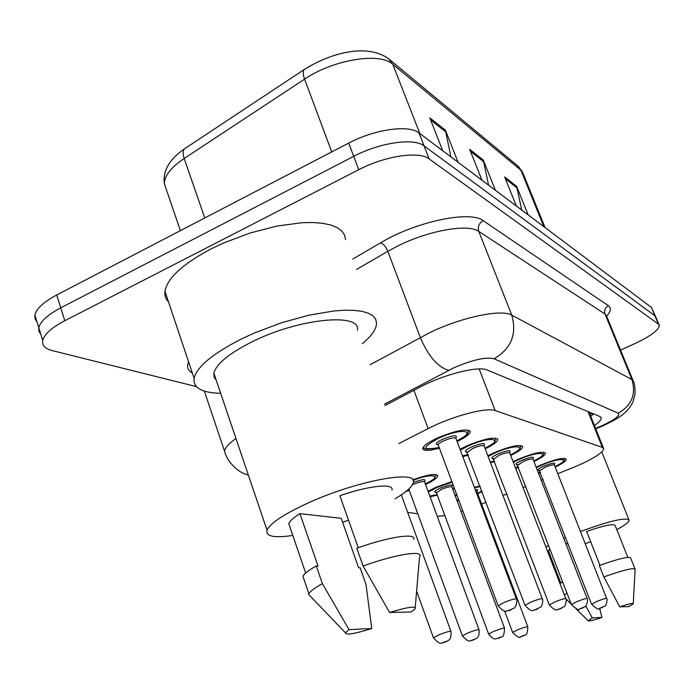 <?xml version="1.0" encoding="UTF-8"?>
<svg xmlns="http://www.w3.org/2000/svg" width="694" height="694" viewBox="0 0 694 694"><rect width="100%" height="100%" fill="white"/><g stroke="black" fill="none" stroke-linecap="round" stroke-linejoin="round"><path stroke-width="1.04" d="M437.289 495.108L430.089 496.817M428.051 491.274L435.979 487.24L451.881 481.601M409.313 490.519L406.077 491.361M458.89 500.391L457.077 500.799M455.064 495.386L456.687 494.501M518.6 467.409L515.625 468.25M513.109 461.692L518.297 459.22C533.903 452.904 542.96 450.935 545.467 453.312C545.154 455.229 541.311 457.962 533.946 461.519M494.649 461.579L490.493 462.69M487.847 455.75L493.954 452.774C510.489 446.077 520.075 444.073 522.721 446.771C522.356 448.853 518.357 451.751 510.706 455.455M468.372 455.203L462.785 456.6M460.035 449.287L467.209 445.687C484.794 438.565 494.978 436.535 497.763 439.614C497.346 441.887 493.156 444.958 485.219 448.827M439.415 448.177C428.762 450.987 423.201 451.074 422.724 448.437C423.392 445.73 428.38 442.208 437.688 437.862C456.47 430.254 467.331 428.215 470.272 431.746C469.769 434.244 465.388 437.506 457.12 441.54M540.522 472.761L538.535 473.343M536.141 467.175L540.548 465.119C555.33 459.142 563.918 457.207 566.295 459.315C566.018 461.076 562.322 463.67 555.217 467.088M557.803 473.698L577.686 465.665C594.168 458.292 602.843 452.653 603.711 448.74L602.366 447.387L495.169 410.57C486.806 406.979 451.629 416.322 428.137 428.597L398.946 443.527M481.61 504.07L486.138 502.265M502.994 495.542L506.993 493.954M523.05 487.552L525.913 486.407M541.233 480.3L543.15 479.537M437.272 516.327L444.889 515.659M461.094 511.582L462.855 511.027M407.699 512.415L417.797 513.768M454.466 488.55L452.809 489.339M412.783 479.875C427.868 474.505 436.196 473.195 437.775 475.945C437.263 478.062 433.195 480.925 425.561 484.525M474.366 487.379L479.953 485.878M482.104 491.578L477.724 493.746M196.385 386.61L52.267 350.6C45.049 348.726 41.874 345.343 42.742 340.442C44.373 334.187 51.729 327.611 64.802 320.715L358.746 169.692L353.714 156.358C379.896 142.496 414.092 137.646 424.051 145.879L654.91 315.744L655.769 316.932L654.91 315.744L424.051 145.879C414.092 137.646 379.896 142.496 353.714 156.358L60.734 307.824L353.714 156.358L348.709 143.077C374.795 129.179 408.974 124.495 419.002 132.936L651.423 307.425L655.561 316.447M36.982 321.903L35.012 318.78L34.865 315.093L38.795 327.742C40.382 321.391 47.695 314.755 60.734 307.824C47.695 314.755 40.382 321.391 38.795 327.742L38.925 331.359L40.868 334.421M450.9 156.887L445.409 130.186L429.812 117.885L442.746 150.763M458.101 162.283L445.409 130.186M521.715 210.039L516.657 186.391L504.633 176.909L516.353 206.023M528.169 214.888L516.657 186.391M488.585 185.177L483.319 160.088L469.682 149.331L481.983 180.214M495.395 190.286L483.319 160.088M34.865 315.093C36.418 308.648 43.687 301.951 56.682 294.993L348.709 143.077M594.394 425.483C599.104 422.256 601.394 419.749 601.273 417.97L599.928 416.513L486.997 369.954C478.478 365.651 443.18 374.604 419.723 387.252L385.031 405.539M593.708 413.945L590.681 416.218M358.746 169.692C385.014 155.881 419.237 150.867 429.135 158.891L658.406 324.089L659.257 325.252C659.022 329.919 650.903 336.035 634.897 343.599L620.566 350.097M580.436 531.526C609.974 520.769 626.205 517.004 629.12 520.214C628.972 522.114 624.869 525.254 616.801 529.635M548.581 551.201L549.9 548.694M601.898 617.452C593.223 620.341 588.642 621.425 588.165 620.696L592.294 617.912L601.898 617.452L599.763 608.378M564.352 594.958L567.007 593.11M592.294 617.912L585.771 605.931M560.006 583.663L562.634 581.763M599.911 565.246L586.638 531.422C604.335 525.375 613.852 523.432 615.196 525.584L627.827 557.369M565.792 543.567L568.126 543.836M590.655 541.65L585.242 543.801M550.125 555.217L549.154 555.452M545.9 546.967L548.668 545.484M563.754 538.327L565.671 537.494M619.742 606.825C628.703 603.867 633.197 602.843 633.24 603.754L628.807 606.599L619.742 606.825L603.823 576.914C623.377 570.034 633.813 567.475 635.14 569.245M603.823 576.914L599.33 565.454C618.848 558.609 629.302 556.146 630.681 558.054L635.001 568.898M220.657 393.298C201.824 392.847 192.958 387.825 194.068 378.221C197.044 366.606 212.98 353.454 241.859 338.767L254.481 332.955L281.573 322.745L308.925 315.18L333.953 310.964L344.883 310.209L354.426 310.374L362.407 311.424L368.688 313.332L373.164 316.03L375.792 319.44L376.564 323.473C376.183 329.364 371.464 336.104 362.389 343.704M168.495 301.899C165.64 298.967 164.461 295.436 164.946 291.298C167.315 278.181 182.617 264.084 210.846 249.025L223.208 243.134L249.875 233.071L276.949 226.062L301.89 222.722L312.847 222.514L322.458 223.268L330.561 224.943L336.989 227.502L341.656 230.85L344.51 234.902L345.525 239.569M292.799 535.438C274.104 538.171 265.516 536.419 267.025 530.181C270.218 523.224 283.777 514.228 307.702 503.176C356.56 480.656 418.898 469.291 413.277 482.66C412.115 486.867 406.059 492.246 395.094 498.804M216.216 380.191L214.108 377.068L213.873 373.268C216.155 364.038 228.777 353.602 251.74 341.969C298.628 318.303 361.123 312.361 357.436 330.179M310.947 596.849L308.648 594.463L308.908 593.76C310.192 591.288 314.686 587.913 322.389 583.637L316.282 565.94L318.008 566.009L299.938 513.664L341.205 518.305L358.598 567.735L360.134 567.796L365.99 584.426L371.75 628.538C354.469 633.917 345.707 635.331 345.456 632.789L349.013 629.631L371.75 628.538M289.866 526.893L288.765 523.675C289.736 521.047 293.458 517.715 299.938 513.664M349.013 629.631L322.389 583.637M303.946 579.264L302.948 576.35C304.198 573.764 308.639 570.286 316.282 565.94M358.234 547.713L339.878 495.716C369.442 485.418 394.452 483.033 391.954 490.138M348.501 520.153L342.602 522.261M389.62 612.516C407.76 606.981 416.253 605.758 415.107 608.864L411.178 611.978L389.62 612.516L363.083 566.009C395.563 554.332 423.106 549.978 419.87 556.475M363.083 566.009L356.803 548.217C389.195 536.609 416.799 532.645 413.693 539.446M588.026 411.603L602.366 447.387M413.893 390.323L428.137 428.597M479.146 368.922L495.169 410.57M185.819 147.961L184.465 148.854C182.808 150.806 182.713 154.016 184.179 158.484C171.071 167.393 164.461 175.782 164.348 183.641L166.413 189.696M305.36 68.758L304.198 69.539C302.801 71.361 302.922 74.562 304.571 79.159L184.179 158.484L204.782 217.951M180.388 230.642L164.348 183.641C162.708 170.811 169.414 159.212 184.465 148.854L304.198 69.539C331.055 52.753 366.701 43.184 388.614 58.73L392.778 64.256C379.939 52.024 333.311 59.537 304.571 79.159L331.732 151.917M545.085 227.589L523.163 173.621L517.429 165.658L389.594 59.545M543.836 226.652L520.925 170.212L392.778 64.256L419.844 133.569M419.002 132.936L429.135 158.891M651.423 307.425L658.406 324.089M56.682 294.993L64.802 320.715M470.471 151.318L483.831 161.832M505.388 178.783L517.151 188.031M430.644 119.993L445.947 132.034M595.565 428.398L601.577 425.908C614.979 419.705 620.514 415.463 618.189 413.182L494.067 358.772C485.826 356.777 472.345 359.813 453.633 367.881L384.537 404.186M370.093 364.749L430.237 332.391C462.065 317.028 501.814 308.873 511.782 315.137L631.904 379.557L633.405 381.379C634.576 383.053 635.114 387.382 635.01 394.339C632.026 405.782 633.206 401.21 629.918 407.161C624.617 413.65 621.208 417.172 602.626 425.96L597.829 427.981L597.543 427.608M352.743 259.088L380.607 242.796C415.914 221.542 470.35 210.187 483.154 220.649L608.412 305.733C605.081 307.685 603.954 310.452 605.021 314.052L631.904 379.557C636.277 394.322 631.705 405.522 618.189 413.182M494.067 358.772C511.209 348.666 517.117 334.126 511.782 315.137L478.791 231.423C468.285 223.511 428.675 230.391 397.558 246.101L387.825 251.306L420.278 337.449C428.415 356.291 437.888 367.247 448.688 370.327M608.412 305.733C611.431 307.954 610.841 311.424 606.643 316.143M633.058 380.538L606.677 316.273L605.021 314.052L478.791 231.423C477.498 226.825 478.947 223.234 483.154 220.649M192.325 373.016C187.71 370.501 186.469 366.788 188.595 361.895M380.607 242.796C383.461 243.898 385.873 246.734 387.825 251.306L356.577 269.437M225.862 455.151L224.526 451.135C225.186 447.647 229.003 443.431 235.969 438.487M592.728 414.726L592.199 413.32M564.534 458.361L564.005 460.781C562.426 461.978 565.263 461.154 555.044 466.646C572.784 458.248 560.379 456.808 541.311 465.318L536.341 467.695M538.344 472.848L540.34 472.293M539.863 470.315C536.592 470.332 537.963 468.901 543.983 466.03C552.979 462.62 556.336 462.221 554.055 464.841M606.617 598.419L554.471 465.171C553.578 464.381 550.368 465.101 544.833 467.34L539.776 470.844M591.592 604.24L597.04 601.351C602.722 599.139 605.931 598.185 606.643 598.506C607.918 598.488 606.166 606.53 604.604 606.209L599.278 608.473C598.965 610.147 596.389 608.699 591.557 604.153L539.073 470.185L539.915 470.246M601.23 607.666C599.894 608.291 600.128 608.282 601.906 607.649C603.242 607.024 603.008 607.024 601.23 607.666M477.55 493.269L481.888 491.005M480.179 486.477L474.557 487.865M517.759 629.788C523.718 627.463 527.076 626.482 527.822 626.821C527.31 638.393 524.421 633.752 523.146 635.982L520.353 636.84C520.04 638.549 517.455 637.075 512.606 632.416L517.759 629.788M523.024 635.999C524.3 635.392 524.031 635.418 522.209 636.06C520.934 636.667 521.211 636.65 523.024 635.999M527.787 626.717L476.986 491.794L475.876 491.387M475.269 489.764C478.053 489.417 478.496 489.973 476.587 491.439M456.904 495.074L455.299 496.028M456.852 500.183L458.682 499.836L456.86 500.227M512.649 632.529L504.607 611.015M543.61 452.21L543.055 454.891C541.424 456.166 544.113 455.464 533.764 461.042C552.372 452.193 539.073 450.475 519.129 459.445L513.334 462.282M515.408 467.687L518.401 466.906M517.811 464.763C514.471 464.694 515.885 463.184 522.044 460.217C531.439 456.652 535.005 456.262 532.749 459.02M587.107 598.506L533.122 459.385C532.177 458.491 528.785 459.228 522.946 461.588L517.776 465.275M571.422 604.587L577.009 601.577C583.021 599.226 586.395 598.237 587.15 598.61C588.686 599.364 585.693 608.161 584.947 606.695L579.421 609.02C579.1 610.763 576.419 609.254 571.379 604.483L517.056 464.59L517.863 464.676M581.451 608.17C580.071 608.82 580.323 608.812 582.197 608.152C583.567 607.493 583.316 607.502 581.451 608.17M510.498 454.9C530.077 445.591 515.781 443.527 494.865 453.017L488.108 456.418M490.25 462.048L494.44 461.024M493.712 458.682C490.294 458.534 491.742 456.93 498.058 453.859C507.895 450.128 511.695 449.738 509.465 452.679M565.749 598.601L509.786 453.061C508.797 452.054 505.206 452.8 499.021 455.307L493.738 459.185M549.336 604.968L555.061 601.819C561.437 599.33 565.02 598.297 565.801 598.731C567.111 598.827 565.28 607.181 563.996 606.73L558.392 609.471C557.586 608.265 557.221 613.583 549.284 604.838L493.009 458.465L493.772 458.587M559.789 608.725C558.366 609.41 558.635 609.401 560.605 608.699C562.019 608.022 561.75 608.022 559.789 608.725M520.734 445.496L520.162 448.471C518.574 449.807 520.509 449.573 510.506 454.934M484.985 448.211C505.648 438.365 490.198 435.893 468.216 445.956L460.33 450.068M462.508 455.845L468.146 454.587M467.288 452.02C463.766 451.777 465.249 450.068 471.729 446.884C481.914 443.006 486.017 442.59 484.048 445.626M542.266 598.714L484.186 446.129C483.145 444.975 479.337 445.739 472.753 448.402L467.357 452.505M525.046 605.385L530.919 602.08C537.711 599.434 541.511 598.358 542.318 598.861C543.61 599.078 541.927 607.38 540.479 607.181L534.493 610.121C533.677 608.881 533.113 614.381 524.985 605.229L466.611 451.751L467.34 451.907M535.959 609.332C534.493 610.052 534.788 610.043 536.861 609.315C538.327 608.595 538.024 608.603 535.959 609.332M495.629 438.131L495.013 441.488C493.399 442.893 495.048 442.859 484.993 448.246M424.017 447.439L423.67 446.606C421.752 449.478 426.914 449.799 439.181 447.543M456.869 440.863C478.747 430.41 461.978 427.461 438.808 438.166C421.605 447.517 421.726 450.632 439.163 447.5M438.166 444.672C434.522 444.325 436.04 442.494 442.694 439.189C453.529 435.077 457.91 434.696 455.811 438.035M516.31 598.827L455.984 438.504C454.882 437.185 450.814 437.94 443.787 440.794C440.274 442.425 438.4 443.752 438.148 444.767L438.287 445.149M498.205 605.845L504.226 602.375C511.487 599.538 515.538 598.419 516.379 599.017C517.629 599.26 516.249 607.684 514.011 608.126L507.8 610.911C506.889 609.896 505.735 614.78 498.127 605.645L438.148 444.767L437.515 444.342L438.209 444.533M509.622 610.009C508.103 610.763 508.442 610.755 510.619 609.983C512.137 609.228 511.808 609.237 509.622 610.009M467.956 430.011L468.242 430.844C466.533 433.325 472.284 432.379 456.886 440.907M452.618 488.819L454.266 488.003L452.627 488.845M452.089 482.174L436.951 487.422L428.328 492.029M436.5 492.402C433.203 492.324 434.496 490.866 440.36 488.038C450.102 484.377 453.859 483.952 451.647 486.763M504.503 628.105L451.994 487.153C451.022 486.19 447.465 486.945 441.315 489.409L436.491 492.931M493.902 631.314C500.218 628.859 503.766 627.827 504.547 628.235C503.983 640.267 500.973 635.487 499.663 637.786L496.869 638.662C496.063 637.994 494.588 641.568 488.628 634.038L493.902 631.314M499.524 637.812C500.834 637.179 500.539 637.196 498.63 637.873C497.32 638.506 497.615 638.489 499.524 637.812M429.82 496.08L437.099 494.588L429.838 496.141M488.68 634.169L436.396 492.679L435.728 492.202L436.552 492.315M435.789 474.54L434.748 478.062C432.241 479.71 437.367 477.515 425.361 483.987M425.353 483.952C443.414 475.616 433.455 472.319 413.086 480.387M478.99 629.623L424.667 482.087C423.644 480.985 419.861 481.749 413.338 484.377L412.357 484.828M467.747 632.989C474.47 630.378 478.235 629.302 479.042 629.779C479.71 638.15 476.249 638.133 475.954 638.758L471.486 640.571C470.732 639.304 470.228 644.787 462.351 635.808L467.747 632.989M473.768 639.79C475.121 639.131 474.791 639.148 472.788 639.859C471.434 640.527 471.764 640.501 473.768 639.79M413.312 482.504C422.811 479.094 426.55 478.765 424.528 481.541M407.213 490.424L409.104 489.947L407.152 490.476M462.412 635.973L408.766 489.036M438.946 634.837C446.129 632.043 450.137 630.924 450.979 631.488C451.681 640.18 447.977 640.284 447.699 640.892L442.963 642.8C442.199 641.473 441.627 647.207 433.429 637.76L438.946 634.837M445.418 641.967C446.806 641.273 446.45 641.299 444.334 642.054C442.946 642.748 443.301 642.713 445.418 641.967M433.498 637.951L416.617 591.088M590.021 414.578L592.156 413.312M588.989 412.002L603.45 448.072M470.272 431.746L469.916 430.809M497.763 439.614L497.477 438.86M522.721 446.771L522.487 446.164M545.467 453.312L545.276 452.818M437.775 475.945L437.498 475.182M518.323 166.404L522.582 172.164M600.995 417.268L601.273 417.97M659.057 324.775L655.769 316.932M42.742 340.442L38.795 327.742M248.339 475.034C241.443 473.568 234.85 468.684 228.543 460.391C223.581 450.996 225.732 454.102 224.526 451.135L204.348 391.104M595.73 428.823L597.829 427.981M538.353 472.874L540.348 472.319M553.959 464.824L554.385 464.468L554.411 465.015M481.896 491.04L477.559 493.295M476.492 491.421L476.882 491.109L476.917 491.595M515.425 467.721L518.418 466.932M490.268 462.091L494.449 461.059M462.525 455.906L468.155 454.622M450.909 631.297L401.314 494.857M628.894 519.65L601.793 451.941M560.813 583.003L548.39 550.698M588.165 620.696L576.055 608.838M571.249 604.127L565.836 598.827M633.249 603.589L635.105 569.41M305.69 573.062L288.765 523.675M345.456 632.789L308.648 594.463M308.908 593.76L302.948 576.35M267.025 530.181L213.873 373.268M194.068 378.221L164.946 291.298M415.212 607.632L419.506 557.195"/></g></svg>
